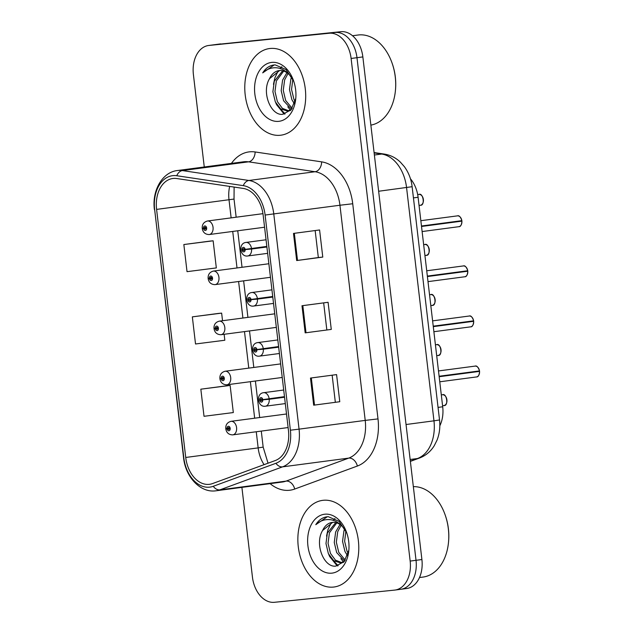<?xml version="1.0" encoding="UTF-8"?>
<svg xmlns="http://www.w3.org/2000/svg" width="634" height="634" viewBox="0 0 634 634"><rect width="100%" height="100%" fill="white"/><g stroke="black" fill="none" stroke-linecap="round" stroke-linejoin="round"><path stroke-width="0.95" d="M410.452 178.796A27.31 18.869 82.5 0 1 418.091 197.277L442.698 406.782A27.31 18.869 82.5 0 1 439.822 425.802M333.413 587.076A43.698 30.186 -97.5 0 0 334.039 587.005A43.698 30.186 -97.5 0 0 358.305 540.184A43.698 30.186 -97.5 0 0 323.221 500.289A43.698 30.186 -97.5 0 0 322.587 500.369A43.698 30.186 -97.5 0 0 298.329 547.182A43.698 30.186 -97.5 0 0 333.413 587.076A43.698 30.186 -97.5 0 0 334.039 587.005A43.698 30.186 -97.5 0 0 358.305 540.184A43.698 30.186 -97.5 0 0 323.221 500.289A43.698 30.186 -97.5 0 0 322.587 500.369A43.698 30.186 -97.5 0 0 298.329 547.182A43.698 30.186 -97.5 0 0 333.413 587.076M280.339 135.264A43.698 30.186 -97.5 0 0 280.965 135.185A43.698 30.186 -97.5 0 0 305.223 88.364A43.698 30.186 -97.5 0 0 270.139 48.477A43.698 30.186 -97.5 0 0 269.513 48.549A43.698 30.186 -97.5 0 0 245.255 95.369A43.698 30.186 -97.5 0 0 280.339 135.264A43.698 30.186 -97.5 0 0 280.965 135.185A43.698 30.186 -97.5 0 0 305.223 88.364A43.698 30.186 -97.5 0 0 270.139 48.477A43.698 30.186 -97.5 0 0 269.513 48.549A43.698 30.186 -97.5 0 0 245.255 95.369A43.698 30.186 -97.5 0 0 280.339 135.264M209.157 484.352A29.132 20.122 82.5 0 1 185.73 457.463L156.59 209.402A29.132 20.122 82.5 0 1 172.805 178.495A29.132 20.122 82.5 0 1 176.751 178.534L243.274 188.433A29.132 20.122 82.5 0 1 263.165 215.235L288.446 430.391A29.132 20.122 82.5 0 1 275.235 460.561L212.58 483.56A29.132 20.122 82.5 0 1 209.577 484.305A29.132 20.122 82.5 0 1 209.157 484.352M209.489 487.158A31.954 22.079 -97.5 0 0 213.246 486.294L275.901 463.288A31.954 22.079 -97.5 0 0 290.388 430.201L265.107 215.045A31.954 22.079 -97.5 0 0 243.282 185.635L176.759 175.737A31.954 22.079 -97.5 0 0 154.648 209.6L183.789 457.653A31.954 22.079 -97.5 0 0 209.489 487.158M400.442 589.335A27.31 18.869 -97.5 0 0 400.831 589.287L406.703 588.51A27.31 18.869 -97.5 0 0 421.903 559.537L362.854 56.917A27.31 18.869 -97.5 0 0 340.894 31.7L214.863 44.665A27.31 18.869 -97.5 0 0 214.466 44.713A27.31 18.869 -97.5 0 1 214.863 44.665L335.021 32.477L208.99 45.442A27.31 18.869 -97.5 0 0 208.594 45.489A27.31 18.869 -97.5 0 0 193.394 74.463L204.267 166.988M362.854 56.917L356.982 57.694A27.31 18.869 -97.5 0 0 335.021 32.477A27.31 18.869 -97.5 0 1 356.982 57.694L416.031 560.313L356.982 57.694L351.109 58.471A27.31 18.869 -97.5 0 0 329.149 33.253L208.99 45.442M400.831 589.287A27.31 18.869 -97.5 0 0 416.031 560.313A27.31 18.869 -97.5 0 1 400.831 589.287L394.958 590.064A27.31 18.869 -97.5 0 0 410.158 561.082L351.109 58.471M209.941 241.102L183.844 244.542L187.03 271.661L216.329 267.92L213.143 240.801L209.68 241.126M226.932 385.741L200.835 389.181L204.021 416.3L233.32 412.56L230.134 385.44L226.671 385.765M218.437 313.426L192.34 316.865L195.526 343.985L224.824 340.244L224.127 334.292M241.903 487.38L252.443 577.083A27.31 18.869 -97.5 0 0 274.403 602.3L394.57 590.111A27.31 18.869 -97.5 0 0 394.958 590.064M310.486 378.062L336.583 374.607L339.769 401.726L313.671 405.181L310.486 378.062M293.494 233.423L319.591 229.968L322.777 257.087L296.68 260.542L293.494 233.423M301.99 305.739L328.087 302.291L331.273 329.411L305.176 332.858L301.99 305.739M331.273 329.411L305.176 332.858M322.777 257.087L318.331 257.539M315.161 230.554L318.331 257.547L296.68 260.542M339.769 401.726L313.671 405.181M192.34 316.865L221.638 313.117L222.534 320.725M221.638 313.117L218.175 313.45M200.835 389.181L230.134 385.44M183.844 244.542L213.143 240.801M323.657 302.878L326.827 329.862M332.153 375.193L335.323 402.186M220.735 43.889A27.31 18.869 -97.5 0 0 220.339 43.936L208.594 45.489M286.513 413.986L230.99 421.325A6.823 4.715 82.5 0 1 231.085 421.317A6.823 4.715 82.5 0 1 236.569 427.546A6.823 4.715 82.5 0 1 232.773 434.861L232.607 434.884C228.771 434.718 226.512 432.76 225.831 429.02L227.067 428.782A2.274 1.569 -97.5 0 0 228.882 430.787A2.274 1.569 -97.5 0 0 230.182 428.37A2.274 1.569 -97.5 0 0 228.351 426.27A2.274 1.569 -97.5 0 0 227.043 428.584L227.986 428.552A0.911 0.626 82.5 0 1 229.246 428.457A0.911 0.626 82.5 0 1 227.994 428.632L227.067 428.782M229.231 428.386L227.986 428.552M227.043 428.584L225.775 428.552C225.577 424.764 227.313 422.363 230.99 421.325M229.246 428.465L227.994 428.632M439.14 376.485L479.589 371.373L439.172 376.715M439.124 376.327L479.534 370.906L439.116 376.247M284.476 396.654L262.777 399.626A2.274 1.569 -97.5 0 0 260.962 397.621A2.274 1.569 -97.5 0 0 259.663 400.038A2.274 1.569 -97.5 0 0 261.493 402.138A2.274 1.569 -97.5 0 0 262.801 399.816L261.858 399.856A0.911 0.626 82.5 0 1 260.598 399.951A0.911 0.626 82.5 0 1 261.85 399.777L262.777 399.626M284.523 397.011L261.858 399.856M284.492 396.733L261.85 399.777M262.801 399.816L269.212 399.269A6.823 4.715 82.5 0 1 265.384 406.22A6.823 4.715 82.5 0 1 265.281 406.228M284.547 397.241L269.212 399.269M280.632 363.908L225.102 371.247A6.823 4.715 82.5 0 1 225.205 371.231A6.823 4.715 82.5 0 1 230.681 377.468A6.823 4.715 82.5 0 1 226.893 384.783L226.726 384.806C222.891 384.64 220.632 382.682 219.943 378.942L221.187 378.704A2.274 1.569 -97.5 0 0 223.002 380.709A2.274 1.569 -97.5 0 0 224.301 378.284A2.274 1.569 -97.5 0 0 222.471 376.184A2.274 1.569 -97.5 0 0 221.163 378.506L222.106 378.466A0.911 0.626 82.5 0 1 223.358 378.371A0.911 0.626 82.5 0 1 222.114 378.546L221.187 378.704M223.35 378.308L222.106 378.466M221.163 378.506L219.887 378.466C219.697 374.686 221.432 372.277 225.102 371.247M223.358 378.387L222.114 378.546M274.752 313.822L219.221 321.169A6.823 4.715 82.5 0 1 219.316 321.153A6.823 4.715 82.5 0 1 224.801 327.39A6.823 4.715 82.5 0 1 221.012 334.704L220.838 334.72C217.01 334.554 214.752 332.604 214.062 328.856L215.298 328.618A2.274 1.569 -97.5 0 0 217.121 330.623A2.274 1.569 -97.5 0 0 218.421 328.206A2.274 1.569 -97.5 0 0 216.59 326.106A2.274 1.569 -97.5 0 0 215.275 328.428L216.226 328.388A0.911 0.626 82.5 0 1 217.478 328.293A0.911 0.626 82.5 0 1 216.234 328.467L215.298 328.618M217.47 328.222L216.226 328.388M215.275 328.428L214.007 328.388C213.809 324.608 215.552 322.199 219.221 321.169M217.478 328.301L216.234 328.467M268.864 263.744L213.333 271.083A6.823 4.715 82.5 0 1 213.436 271.075A6.823 4.715 82.5 0 1 218.92 277.304A6.823 4.715 82.5 0 1 215.124 284.618L214.958 284.642C211.122 284.476 208.863 282.518 208.174 278.778L209.418 278.54A2.274 1.569 -97.5 0 0 211.233 280.545A2.274 1.569 -97.5 0 0 212.533 278.128A2.274 1.569 -97.5 0 0 210.702 276.02A2.274 1.569 -97.5 0 0 209.394 278.342L210.337 278.31A0.911 0.626 82.5 0 1 211.597 278.207A0.911 0.626 82.5 0 1 210.345 278.389L209.418 278.54M211.582 278.144L210.337 278.31M209.394 278.342L208.126 278.31C207.928 274.522 209.664 272.113 213.333 271.083M211.597 278.223L210.345 278.389M262.952 213.666L207.453 221.004A6.823 4.715 82.5 0 1 207.556 220.989A6.823 4.715 82.5 0 1 213.032 227.226A6.823 4.715 82.5 0 1 209.244 234.54L209.069 234.556C205.242 234.39 202.983 232.44 202.294 228.692L203.538 228.462A2.274 1.569 -97.5 0 0 205.353 230.459A2.274 1.569 -97.5 0 0 206.652 228.042A2.274 1.569 -97.5 0 0 204.822 225.942A2.274 1.569 -97.5 0 0 203.514 228.264L204.457 228.224A0.911 0.626 82.5 0 1 205.709 228.129A0.911 0.626 82.5 0 1 204.465 228.303L203.538 228.462M205.701 228.066L204.457 228.224M203.514 228.264L202.238 228.224C202.048 224.444 203.783 222.035 207.453 221.004M205.709 228.137L204.465 228.303M470.507 326.867A5.46 3.772 -97.5 0 0 470.586 326.859A5.46 3.772 -97.5 0 0 473.646 321.303L433.26 326.399M473.241 319.401A5.278 3.645 82.5 0 1 473.598 320.828L433.228 326.161M278.595 346.568L256.897 349.54A2.274 1.569 -97.5 0 0 255.074 347.535A2.274 1.569 -97.5 0 0 253.774 349.96A2.274 1.569 -97.5 0 0 255.605 352.06A2.274 1.569 -97.5 0 0 256.921 349.738L255.97 349.778A0.911 0.626 82.5 0 1 254.717 349.873A0.911 0.626 82.5 0 1 255.962 349.699L256.897 349.54M278.635 346.925L255.97 349.778M278.603 346.655L255.962 349.699M256.921 349.738L263.332 349.191A6.823 4.715 82.5 0 1 259.496 356.134A6.823 4.715 82.5 0 1 259.401 356.149M278.667 347.163L263.332 349.191M473.653 322.54A5.278 3.645 82.5 0 0 473.653 321.303L433.284 326.637M469.073 316.041A5.46 3.772 -97.5 0 1 469.152 316.033L469.231 316.017A5.46 3.772 -97.5 0 0 469.152 316.033L469.231 316.017A5.46 3.772 -97.5 0 1 473.59 320.828L433.236 326.248M464.619 276.789A5.46 3.772 -97.5 0 0 464.698 276.781A5.46 3.772 -97.5 0 0 467.765 271.217L427.371 276.321M467.361 269.323A5.278 3.645 82.5 0 1 467.718 270.75L427.348 276.083M272.715 296.49L251.009 299.462A2.274 1.569 -97.5 0 0 249.194 297.457A2.274 1.569 -97.5 0 0 247.894 299.874A2.274 1.569 -97.5 0 0 249.725 301.974A2.274 1.569 -97.5 0 0 251.032 299.66L250.089 299.692A0.911 0.626 82.5 0 1 248.837 299.787A0.911 0.626 82.5 0 1 250.081 299.613L251.009 299.462M272.755 296.847L250.089 299.692M272.723 296.569L250.081 299.613M251.032 299.66L257.444 299.105A6.823 4.715 82.5 0 1 253.616 306.056A6.823 4.715 82.5 0 1 253.521 306.063M272.779 297.077L257.444 299.105M467.773 272.462A5.278 3.645 82.5 0 0 467.773 271.217L427.403 276.551M467.718 270.75L427.356 276.162M458.739 226.71A5.46 3.772 -97.5 0 0 458.818 226.695A5.46 3.772 -97.5 0 0 461.885 221.139L421.491 226.243M461.473 219.245A5.278 3.645 82.5 0 1 461.829 220.664L421.467 225.997M266.827 246.404L245.128 249.376A2.274 1.569 -97.5 0 0 243.313 247.379A2.274 1.569 -97.5 0 0 242.014 249.796A2.274 1.569 -97.5 0 0 243.844 251.896A2.274 1.569 -97.5 0 0 245.152 249.574L244.209 249.614A0.911 0.626 82.5 0 1 242.949 249.709A0.911 0.626 82.5 0 1 244.201 249.534L245.128 249.376M266.874 246.769L244.209 249.614M266.835 246.491L244.201 249.534M245.152 249.574L251.563 249.027A6.823 4.715 82.5 0 1 247.736 255.977A6.823 4.715 82.5 0 1 247.632 255.985M266.898 246.998L251.563 249.027M461.893 222.376A5.278 3.645 82.5 0 0 461.885 221.139L421.523 226.473M457.312 215.877A5.46 3.772 -97.5 0 1 457.383 215.869L457.471 215.861A5.46 3.772 -97.5 0 0 457.383 215.869L457.471 215.861A5.46 3.772 -97.5 0 1 461.829 220.664L421.475 226.084M346.814 533.067L339.031 521.338L328.293 516.702L327.223 516.765C322.595 517.312 318.783 519.951 315.787 524.69C319.94 520.879 324.64 519.191 329.878 519.626C334.348 520.118 338.413 522.329 342.091 526.236A20.581 14.217 -97.5 0 0 332.438 522.384A20.581 14.217 -97.5 0 0 332.145 522.416A20.581 14.217 -97.5 0 0 322.579 530.515L332.684 522.361M342.091 526.236L345.498 530.016M344.381 561.391L340.45 562.834L333.746 560.718L328.38 553.672L325.979 543.56L327.366 533.059L335.735 522.598M343.501 562.406L340.727 562.802M347.472 555.669L344.951 551.485L342.55 541.365L343.937 530.864L344.674 528.93M348.169 553.379L347.028 551.208L344.627 541.27L345.91 530.888M344.603 561.106L336.67 552.579L334.261 542.466L335.648 531.958L339.99 524.508M345.284 560.139L338.738 552.309L336.337 542.189L337.716 531.688L341.092 525.348M341.75 562.596L335.441 560.147L330.457 553.403L328.047 543.283L329.434 532.782L336.773 522.891M331.78 573.16A29.679 20.51 -97.5 0 0 348.89 549.781A29.679 20.51 -97.5 0 0 346.6 532.449A29.679 20.51 -97.5 0 0 324.854 514.206A29.679 20.51 -97.5 0 0 307.91 545.755A29.679 20.51 -97.5 0 0 331.78 573.16M322.579 530.515C314.29 544.067 323.974 567.541 335.648 566.146L344.135 561.692L348.763 550.455M419.502 577.542L423.013 577.075A45.513 31.446 -97.5 0 0 448.595 541.309L448.642 540.762A43.698 30.186 -97.5 0 0 445.266 515.244L445.084 514.721A45.513 31.446 -97.5 0 0 413.336 486.65M448.595 541.309A45.513 31.446 -97.5 0 0 445.084 514.721M315.787 524.69L327.295 516.758M338.176 565.75L332.565 559.711M343.422 561.954L340.854 558.617M337.256 565.964L329.68 556.541L328.792 554.52M326.542 536.118L327.929 529.715L331.273 522.717M333.143 520.308L334.958 518.517M370.866 125.12A45.513 31.446 -97.5 0 0 395.521 89.497A45.513 31.446 -97.5 0 0 392.01 62.909A45.513 31.446 -97.5 0 0 358.662 34.941A45.513 31.446 -97.5 0 0 358.012 35.021L352.52 35.742M293.732 81.247L285.958 69.526L275.211 64.89L274.15 64.953C269.513 65.5 265.701 68.139 262.706 72.878C266.866 69.058 271.566 67.37 276.804 67.814C281.266 68.306 285.34 70.509 289.017 74.424A20.581 14.217 -97.5 0 0 279.364 70.572A20.581 14.217 -97.5 0 0 279.071 70.604A20.581 14.217 -97.5 0 0 269.505 78.703L279.602 70.548M289.017 74.424L292.425 78.204M291.299 109.579L287.376 111.021L280.672 108.905L275.307 101.86L272.897 91.74L274.284 81.239L282.653 70.786M290.427 110.585L287.646 110.99M294.398 103.857L291.878 99.673L289.476 89.552L290.855 79.052L291.6 77.118M295.095 101.567L293.946 99.395L291.553 89.457L292.837 79.076M291.521 109.294L283.588 100.766L281.187 90.646L282.574 80.146L286.909 72.696M292.203 108.327L285.665 100.489L283.255 90.377L284.642 79.876L288.018 73.528M288.676 110.784L282.368 108.335L277.375 101.583L274.974 91.47L276.361 80.97L283.699 71.079M278.698 121.348A29.679 20.51 -97.5 0 0 295.816 97.969A29.679 20.51 -97.5 0 0 293.518 80.629A29.679 20.51 -97.5 0 0 271.78 62.394A29.679 20.51 -97.5 0 0 254.836 93.943A29.679 20.51 -97.5 0 0 278.698 121.348M269.505 78.703C261.216 92.255 270.892 115.729 282.574 114.334L291.061 109.88L295.682 98.642M395.521 89.497L395.561 88.95A43.698 30.186 -97.5 0 0 392.192 63.424L392.01 62.909M262.706 72.878L274.221 64.945M285.102 113.938L279.491 107.899M290.348 110.142L287.781 106.805M284.183 114.152L276.606 104.729L275.719 102.708M273.468 84.306L274.855 77.895L278.199 70.897M280.069 68.488L281.884 66.705M438.046 407.4L442.698 406.782M413.439 197.895L418.091 197.277M185.73 457.463L258.157 447.889A29.132 20.122 -97.5 0 0 264.077 464.659M231.434 163.398A45.513 31.446 82.5 0 1 249.606 151.827A45.513 31.446 82.5 0 1 255.122 151.962L321.636 161.86A45.513 31.446 82.5 0 1 352.726 203.752L377.999 418.9A45.513 31.446 82.5 0 1 357.37 466.038L294.715 489.044A45.513 31.446 82.5 0 1 270.116 483.647M176.759 175.737A9.106 6.459 -81.5 0 1 182.394 170.578L248.552 161.836A36.415 25.154 -97.5 0 0 244.138 161.725A36.415 25.154 -97.5 0 0 243.614 161.789L177.457 170.53A36.415 25.154 82.5 0 1 182.394 170.578L248.916 180.476A36.415 25.154 82.5 0 1 273.785 213.991L299.058 429.147L290.388 430.201M275.901 463.288A9.106 6.506 -110.2 0 0 282.558 466.854L348.716 458.113A36.415 25.154 -97.5 0 0 365.216 420.397L299.058 429.147A36.415 25.154 82.5 0 1 282.558 466.854L219.903 489.852A36.415 25.154 82.5 0 1 216.139 490.787A36.415 25.154 82.5 0 1 215.615 490.843M154.648 209.6L183.551 457.653C185.413 476.784 200.162 492.84 215.473 490.859L282.296 482.038A36.415 25.154 -97.5 0 0 286.061 481.111L348.716 458.113A9.106 6.506 69.8 0 1 357.37 466.038M213.246 486.294A9.106 6.506 -110.2 0 0 219.903 489.852L286.061 481.111A9.106 6.506 69.8 0 1 294.715 489.044M265.107 215.045L339.943 205.242A36.415 25.154 -97.5 0 0 315.074 171.735L248.552 161.836A9.106 6.459 98.5 0 0 255.122 151.962M243.282 185.635A9.106 6.459 -81.5 0 1 248.916 180.476L315.074 171.735A9.106 6.459 98.5 0 0 321.636 161.86M410.158 561.082L421.903 559.537M329.149 33.253L340.894 31.7M377.999 418.9L365.216 420.397L339.943 205.242L352.726 203.752M229.667 186.404A29.132 20.122 -97.5 0 0 229.017 199.829L231.133 217.874M156.59 209.402L234.025 199.06L236.157 217.208M232.726 231.434L237.013 267.952M238.606 281.52L242.901 318.038M244.494 331.598L248.782 368.116M250.375 381.676L254.662 418.194M256.263 431.762L258.157 447.889L263.165 447.121L268.039 463.208M302.822 305.628L306.008 332.747M311.318 377.951L314.504 405.063M294.327 233.312L297.512 260.431M410.341 461.148L417.457 458.533L410.15 459.499M439.528 419.97L433.965 420.825L406.56 187.561A36.415 25.154 -97.5 0 0 381.692 154.046A18.204 12.91 -81.5 0 1 384.283 154.07C390.37 155.045 395.719 157.715 400.316 162.074L404.389 166.679C408.653 172.567 411.236 179.24 412.124 186.705L439.528 419.97C440.345 426.983 439.528 433.68 437.08 440.059L434.227 445.75C430.605 451.559 425.683 455.656 419.47 458.041A18.204 13.005 -110.2 0 1 417.457 458.533A36.415 25.154 -97.5 0 0 433.965 420.825L406.037 424.518M374.139 152.929L381.692 154.046L374.385 155.013M412.124 186.705L378.641 191.254M443.784 405.594A5.46 3.772 -97.5 0 0 443.863 405.586A5.46 3.772 -97.5 0 0 446.891 399.737A5.46 3.772 -97.5 0 0 442.508 394.752A5.46 3.772 -97.5 0 0 442.429 394.76A5.46 3.772 -97.5 0 0 442.35 394.768M446.518 398.128A5.278 3.645 82.5 0 1 446.93 401.267M288.105 427.554L232.773 434.861A6.823 4.715 82.5 0 1 232.678 434.876M479.122 369.487A5.278 3.645 82.5 0 1 479.478 370.906A5.46 3.772 -97.5 0 0 475.112 366.103A5.46 3.772 -97.5 0 0 475.032 366.111A5.46 3.772 -97.5 0 0 474.961 366.119M476.388 376.953A5.46 3.772 -97.5 0 0 476.467 376.945A5.46 3.772 -97.5 0 0 479.534 371.381A5.278 3.645 82.5 0 1 479.542 372.618M283.699 390.021L263.593 392.684A6.823 4.715 82.5 0 1 263.689 392.668A6.823 4.715 82.5 0 1 269.141 398.675M437.896 355.516A5.46 3.772 -97.5 0 0 437.975 355.508A5.46 3.772 -97.5 0 0 441.01 349.651A5.46 3.772 -97.5 0 0 436.628 344.666A5.46 3.772 -97.5 0 0 436.549 344.674A5.46 3.772 -97.5 0 0 436.469 344.69M440.638 348.05A5.278 3.645 82.5 0 1 441.05 351.188M282.225 377.468L226.893 384.783A6.823 4.715 82.5 0 1 226.798 384.79M432.016 305.437A5.46 3.772 -97.5 0 0 432.095 305.429A5.46 3.772 -97.5 0 0 435.13 299.573A5.46 3.772 -97.5 0 0 430.74 294.588A5.46 3.772 -97.5 0 0 430.66 294.596A5.46 3.772 -97.5 0 0 430.581 294.604M434.75 297.972A5.278 3.645 82.5 0 1 435.17 301.102M276.345 327.39L221.012 334.704A6.823 4.715 82.5 0 1 220.909 334.712M426.135 255.351A5.46 3.772 -97.5 0 0 426.214 255.343A5.46 3.772 -97.5 0 0 429.242 249.495A5.46 3.772 -97.5 0 0 424.859 244.502A5.46 3.772 -97.5 0 0 424.78 244.518A5.46 3.772 -97.5 0 0 424.701 244.526M428.869 247.886A5.278 3.645 82.5 0 1 429.281 251.024M270.456 277.304L215.124 284.618A6.823 4.715 82.5 0 1 215.029 284.634M420.247 205.273A5.46 3.772 -97.5 0 0 420.326 205.265A5.46 3.772 -97.5 0 0 423.361 199.409A5.46 3.772 -97.5 0 0 418.971 194.424A5.46 3.772 -97.5 0 0 418.9 194.432A5.46 3.772 -97.5 0 0 418.82 194.448M422.989 197.808A5.278 3.645 82.5 0 1 423.401 200.946M264.576 227.226L209.244 234.54A6.823 4.715 82.5 0 1 209.149 234.548M277.819 339.943L257.713 342.598A6.823 4.715 82.5 0 1 257.808 342.59A6.823 4.715 82.5 0 1 263.261 348.597M467.71 270.75A5.46 3.772 -97.5 0 0 463.351 265.939A5.46 3.772 -97.5 0 0 463.272 265.947A5.46 3.772 -97.5 0 0 463.192 265.963M271.931 289.857L251.825 292.52A6.823 4.715 82.5 0 1 251.928 292.504A6.823 4.715 82.5 0 1 257.38 298.519M266.05 239.779L245.944 242.434A6.823 4.715 82.5 0 1 246.04 242.426A6.823 4.715 82.5 0 1 251.492 248.433M177.457 170.53C162.256 172.131 151.811 190.755 154.411 209.6M237.75 230.776L242.037 267.294M243.63 280.854L247.918 317.372M249.511 330.932L253.806 367.451M255.399 381.018L259.686 417.537M261.279 431.096L263.165 447.121M234.12 187.07L234.025 199.06M374.092 152.548L384.283 154.07M419.47 458.041L410.372 461.378M442.58 405.76L443.863 405.586C448.896 406.18 446.653 392.755 442.508 394.752L442.508 394.752M442.429 394.76L441.304 394.903M475.12 366.103L475.12 366.103C476.713 365.469 478.187 367.07 479.534 370.906M439.766 381.795L476.467 376.945C478.218 377.079 479.256 375.217 479.589 371.373M475.032 366.111L438.49 370.945M263.593 392.684C255.581 393.571 257.65 407.385 265.21 406.236L285.292 403.589M436.699 355.674L437.975 355.508C443.015 356.102 440.765 342.669 436.628 344.666L436.628 344.666M436.549 344.674L435.423 344.825M430.811 305.596L432.095 305.429C437.135 306.024 434.884 292.591 430.748 294.588L430.748 294.588M430.66 294.596L429.543 294.747M424.931 255.51L426.214 255.343C431.247 255.938 429.004 242.513 424.859 244.502L424.859 244.502M424.78 244.518L423.655 244.661M419.05 205.432L420.326 205.265C425.366 205.86 423.116 192.427 418.979 194.424L418.979 194.424M418.9 194.432L417.679 194.598M433.878 331.709L470.586 326.859C472.33 326.993 473.368 325.139 473.701 321.287M469.152 316.033L432.61 320.859M257.713 342.598C249.701 343.493 251.769 357.307 259.33 356.157L279.412 353.503M469.231 316.017C470.832 315.391 472.306 316.984 473.646 320.82M463.351 265.939L463.351 265.939C464.952 265.305 466.418 266.906 467.765 270.742M427.998 281.631L464.698 276.781C466.45 276.915 467.488 275.053 467.821 271.209M463.272 265.947L426.722 270.781M251.825 292.52C243.821 293.407 245.881 307.221 253.449 306.071L273.523 303.424M422.117 231.553L458.818 226.695C460.561 226.829 461.607 224.975 461.94 221.131M457.383 215.869L420.841 220.695M245.944 242.434C237.932 243.329 240.001 257.142 247.561 255.993L267.643 253.346M457.471 215.861C459.064 215.227 460.538 216.828 461.885 220.664"/></g></svg>
